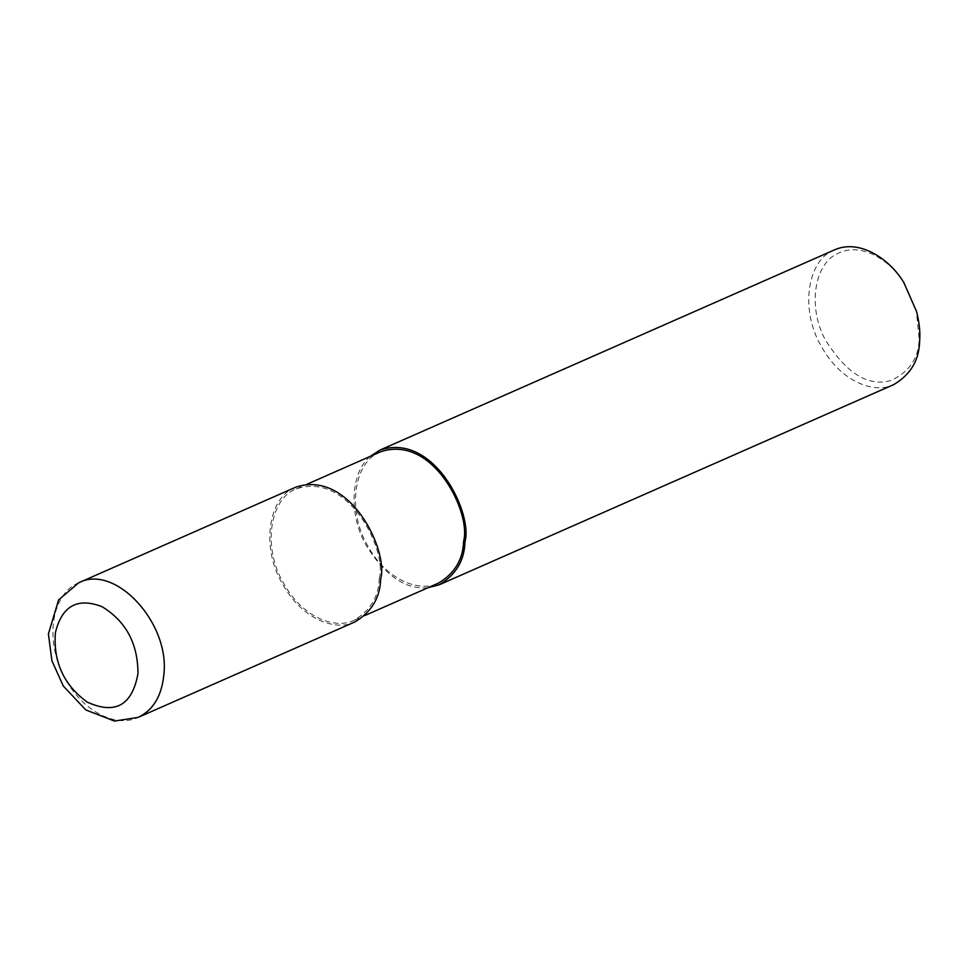 <?xml version="1.0" encoding="UTF-8"?>
<svg xmlns="http://www.w3.org/2000/svg" width="968" height="968" viewBox="0 0 968 968"><rect width="100%" height="100%" fill="white"/><g stroke="black" fill="none" stroke-linecap="round" stroke-linejoin="round"><path stroke-width="0.73" stroke-dasharray="4.84 3.63" d="M295.603 487.243C268.451 496.959 260.876 546.678 281.857 582.772C301.629 619.871 336.465 631.644 354.917 621.916M379.262 578.489C387.297 550.695 349.012 471.113 296.341 488.925C269.878 498.399 262.485 546.872 282.946 582.071C302.21 618.237 336.186 629.72 354.179 620.234C370.405 610.53 378.766 596.615 379.262 578.489M380.654 451.79C354.179 461.264 346.786 509.737 367.259 544.936C386.522 581.102 420.499 592.585 438.48 583.099M370.2 456.4C350.9 472.215 348.577 512.931 365.069 543.544C384.417 575.294 405.398 590.02 428.025 587.709M834.561 249.853C807.409 259.569 799.822 309.288 820.816 345.394C840.575 382.481 875.423 394.254 893.875 384.526M904.33 283.322C890.923 260.876 861.956 241.855 838.59 253.12C814.632 262.606 807.312 305.985 824.954 339.211C846.153 373.285 868.139 387.055 890.911 380.497C909.303 372.014 918.717 358.136 919.152 338.848L916.285 310.474M78.819 582.724C52.829 593.009 44.758 636.448 62.17 672.433C77.742 707.826 113.8 729.158 138.121 717.409M296.341 488.925L306.796 484.327M354.179 620.234L364.634 615.624"/><path stroke-width="1.45" d="M137.964 673.764C137.988 643.672 125.997 621.299 102.015 606.67C77.428 597.232 61.879 605.944 55.37 632.818C53.24 662.1 63.9 685.211 87.338 702.151C115.252 714.82 132.132 705.357 137.964 673.764M138.134 717.397L354.917 621.916C371.567 611.957 380.146 597.692 380.642 579.094C388.894 550.598 349.617 468.972 295.603 487.243L78.819 582.724L58.625 599.845L48.4 633.931L51.921 660.793L63.307 686.022L85.801 709.931L114.454 721.063L138.134 717.397C153.234 710.137 161.801 695.859 163.858 674.587C170.114 622.993 115.107 563.545 78.832 582.724M364.634 615.624L438.48 583.099C454.718 573.395 463.079 559.48 463.563 541.354C471.61 513.56 433.313 433.979 380.654 451.79L306.796 484.327M428.025 587.709L439.23 584.781C455.88 574.835 464.446 560.557 464.955 541.959C473.195 513.464 433.918 431.837 379.904 450.108L370.2 456.4M439.23 584.781L893.875 384.526C910.525 374.58 919.104 360.302 919.6 341.716C920.423 332.919 919.406 322.828 916.539 311.43L903.785 282.474C889.628 258.843 859.39 238.709 834.561 249.853L379.904 450.108M916.539 311.43L903.785 282.474"/></g></svg>
